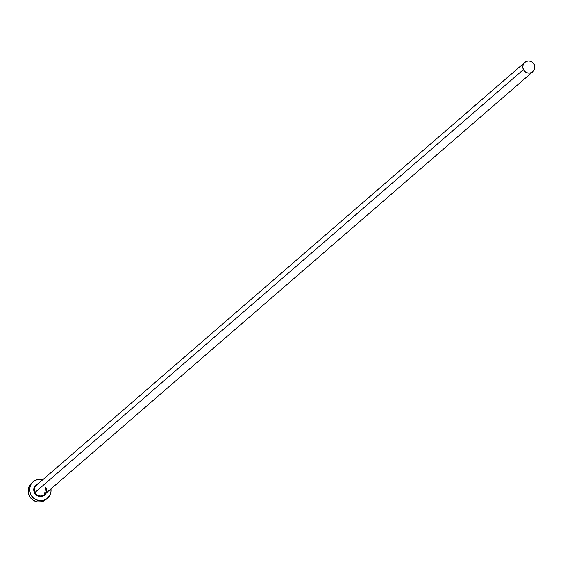 <?xml version="1.0" encoding="UTF-8"?>
<svg xmlns="http://www.w3.org/2000/svg" width="563" height="563" viewBox="0 0 563 563"><rect width="100%" height="100%" fill="white"/><g stroke="black" fill="none" stroke-linecap="round" stroke-linejoin="round"><path stroke-width="0.84" d="M524.807 62.409A6.137 5.961 -130.9 0 1 534.231 64.513A6.137 5.961 -130.9 0 1 532.844 71.691A6.137 5.961 -130.9 0 1 523.414 69.594L35.019 492.421L523.414 69.594A6.137 5.961 -130.9 0 1 524.807 62.409L36.405 485.243A6.137 5.961 49.1 0 0 35.019 492.421L34.434 492.731L35.117 493.85L37.052 495.595L40.775 496.566L44.343 495.306L46.286 492.928A6.686 6.496 -130.9 0 1 34.434 492.731L35.019 492.421A6.137 5.961 49.1 0 0 44.181 494.736A6.137 5.961 49.1 0 0 45.835 487.34M33.182 481.717L31.718 482.984A10.915 10.606 49.1 0 0 29.248 495.75L30.712 494.483A10.915 10.606 -130.9 0 1 42.936 479.592L37.517 479.486L33.766 481.245L32.239 482.653L31.014 484.335L29.677 488.283L29.614 490.394L30.712 494.483L29.248 495.75A10.915 10.606 49.1 0 0 46.004 499.487L47.468 498.22A10.915 10.606 -130.9 0 1 30.712 494.483L33.266 497.889L34.983 499.163L38.953 500.613L43.133 500.451L46.884 498.684L49.643 495.595L50.973 491.647L50.973 488.867A10.915 10.606 -130.9 0 1 47.468 498.22M38.249 483.645A6.686 6.496 -130.9 0 0 34.434 492.731L33.766 490.225L34.625 486.516L36.306 484.623L38.608 483.547M32.302 482.519L29.55 485.609L28.213 489.55L28.502 493.758L30.36 497.572L33.52 500.43L37.489 501.886L41.669 501.717L45.42 499.958M36.665 485.032A6.137 5.961 49.1 0 0 35.019 492.421A6.137 5.961 49.1 0 0 44.442 494.525L532.844 71.691M523.414 69.594L524.857 71.508L526.898 72.74L529.234 73.113L531.507 72.557L533.379 71.163L534.547 69.15L534.85 66.814L534.231 64.513L532.795 62.599L530.754 61.36L528.411 60.994L526.138 61.543L524.273 62.936L523.104 64.956L522.802 67.293L523.414 69.594M45.821 487.354L44.442 494.525"/></g></svg>
